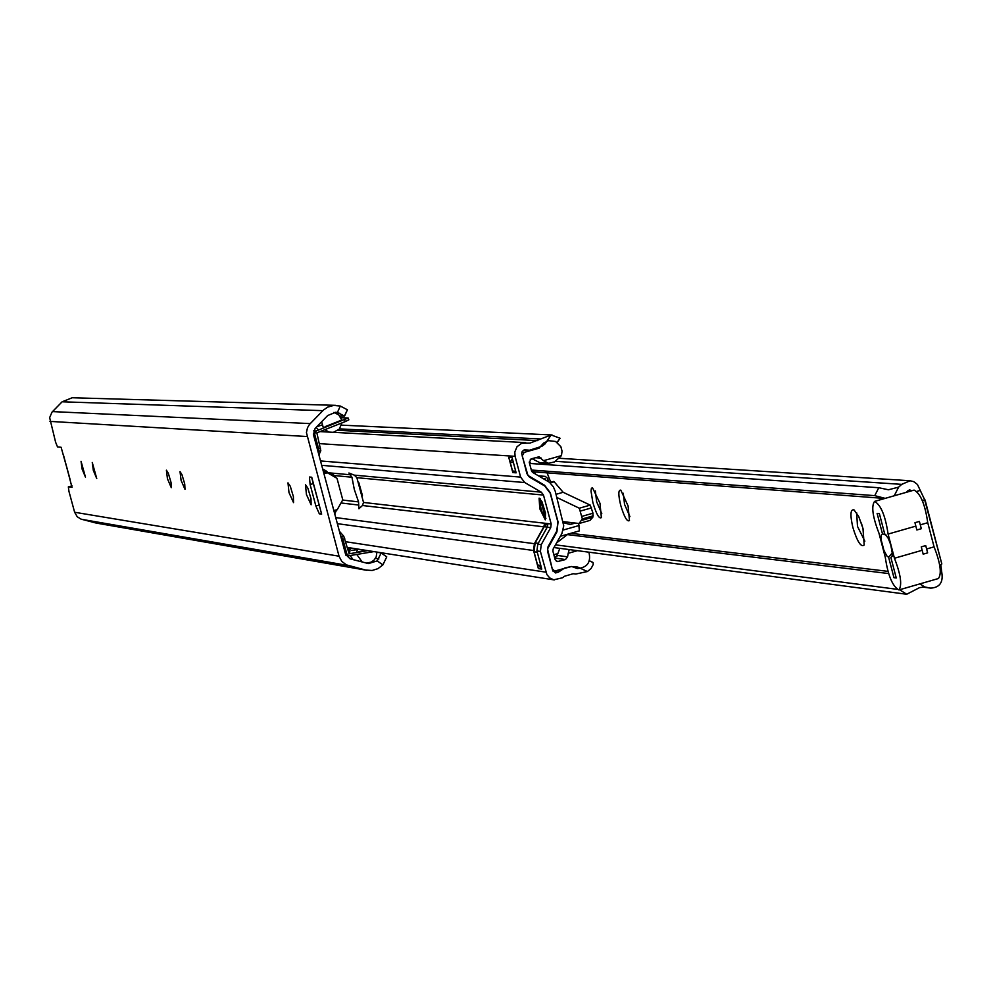 <?xml version="1.0" encoding="UTF-8"?>
<svg xmlns="http://www.w3.org/2000/svg" width="992" height="992" viewBox="0 0 992 992"><rect width="100%" height="100%" fill="white"/><g stroke="black" fill="none" stroke-linecap="round" stroke-linejoin="round"><path stroke-width="1.49" d="M66.476 466.153L67.072 468.373M66.935 468.075L72.019 487.382L68.336 486.886L68.981 491.486L74.623 512.256L77.24 516.77L81.034 519.126L96.249 523.069L366.73 570.301M376.948 552.246L381.188 552.953L377.208 560.914L382.887 564.894L378.002 568.639L372.161 570.474L365.602 570.053L346.493 564.894L341.781 561.422L339.028 556.202L306.429 432.562L307.495 427.713L309.566 424.328L323.578 409.944L327.794 407.08L333.659 405.43L340.318 406.05L337.404 412.474L344.559 416.082L339.698 415.946M72.267 397.755L62.136 401.785L51.993 412.151L49.65 417.632L55.602 442.196L57.524 446.946L61.107 447.268L66.526 466.575M93.322 470.369L92.256 462.458L96.745 478.541L93.322 470.369M181.077 480.314L180.023 471.597L181.958 474.66L184.735 483.997L184.983 489.354L181.077 480.314M306.454 494.524L305.462 484.679L307.818 488.089L311.004 498.678L311.116 504.792L306.454 494.524M288.982 492.54L287.978 482.856L290.272 486.216L293.396 496.632L293.533 502.634L288.982 492.54M167.45 478.764L166.396 470.183L168.293 473.196L171.021 482.41L171.281 487.667L167.45 478.764M82.113 469.092L81.046 461.28L85.473 477.164L82.113 469.092M311.6 477.226L321.644 514.129L319.337 513.831L321.296 513.286M319.089 505.089L315.865 505.994L319.337 513.831M315.865 505.994L310.112 484.542L313.323 483.637M321.644 514.129L311.736 477.239L309.442 477.016L310.112 484.542M337.404 412.474L335.631 412.275L327.682 415.536L315.084 428.47L313.472 434.682L345.6 554.342L350.077 558.831L368.416 563.58L377.208 560.914M333.858 510.582L337.268 509.615L342.773 499.819L337.007 478.318L327.372 472.75L323.95 473.705M323.838 473.283L327.372 472.75M344.472 415.921L347.411 409.795L340.318 406.05M382.887 564.894L386.756 556.859L381.263 553.052M318.283 452.612L318.606 448.843L314.638 434.062L316.163 430.999L348.13 418.004L340.814 417.682M325.202 472.899L323.404 471.646M373.897 551.602L348.874 555.756L346.816 553.908L342.86 539.164L340.442 535.11M339.413 531.29L343.753 536.201L349.159 553.796L367.772 550.634M336.672 509.789L334.738 513.881M348.08 418.078L348.837 419.852L345.228 421.6L316.87 432.847L320.8 450.678L318.903 454.919M322.673 468.956L326.418 471.126L323.776 471.87M326.244 471.175L329.294 473.866M341.521 420.137L325.078 426.659M321.978 424.998L317.973 426.312M334.019 511.19L334.031 510.533M336.871 510.062L334.23 510.806M349.94 548.514L347.485 548.861M347.597 549.27L349.829 548.886M366.78 550.473L358.806 551.564M357.256 549.655L351.49 550.399M349.692 549.382L347.721 549.729M341.93 501.307L339.636 505.412M329.294 473.829L331.886 474.064L335.122 475.937L335.532 477.462M330.646 474.635L331.886 474.064M539.772 508.735L539.115 498.12L541.979 501.716L545.501 513.137L545.278 519.845L539.772 508.735M541.756 569.098L538.371 568.59L533.56 550.498L534.403 543.69L543.827 526.802L544.422 524.036L547.832 524.433L547.224 527.198L537.776 544.137L536.932 550.957L541.756 569.098M541.396 567.722L538.371 568.59M512.814 472.576L508.747 457.337L512.07 457.56L516.138 472.837L512.814 472.576L515.84 471.721M536.932 550.957L540.404 551.428L546.914 574.653L549.791 577.964L553.734 579.812L562.588 577.753L564.398 576.29L573.153 573.736L575.844 574.033L587.438 571.528L591.096 568.49L593.228 564.473L593.104 562.576L589.397 560.815M540.404 551.428L541.26 544.596L537.776 544.137M362.464 505.498L358.943 508.76L358.546 501.878L354.305 489.453L351.937 477.226L348.899 472.998L354.33 475.143L356.872 477.685L363.518 502.448L362.464 505.498L543.827 526.802M356.872 477.685L543.492 495.07L541.297 492.168L524.743 482.546L520.614 477.102L515.084 456.32L514.811 451.992L517.03 446.722L521.569 443.325L529.988 443.102L551.155 434.967L544.968 443.982L541.954 446.264L529.592 450.207L524.036 449.971L522.189 451.546L521.668 453.443L526.926 473.705L529.517 477.127L544.744 485.993L550.2 493.173L557.876 522.077L556.748 531.104L548.043 546.728L547.497 551.031L552.618 570.264L555.508 572.93M358.757 482.459L362.427 495.541M547.224 527.198L550.734 527.62L541.26 544.596M550.734 527.62L551.18 523.974L363.518 502.448M543.492 495.07L551.18 523.974M587.438 571.528L577.679 567.052L570.822 566.593L564.684 568.019L558.335 572.173L555.607 572.942M557.07 442.32L560.096 438.253L551.155 434.967M588.938 552.184C591.232 562.228 587.351 567.684 577.294 568.552L571.615 566.469L555.681 570.784L554.553 570.859L552.222 568.776L547.534 548.973L556.921 531.886L558.05 521.904L550.312 492.801L544.596 485.274L527.98 475.466L522.189 455.923L524.173 452.377L539.04 448.198L543.641 443.064L548.551 440.646L555.607 441.477L560.864 446.698L562.042 451.1L561.46 455.626L543.48 460.685L561.46 455.626L554.553 461.9L548.626 463.314L543.48 460.685L539.09 456.791L531.253 458.85L529.269 462.384L531.501 470.754L532.816 472.49L549.568 482.372L553.375 486.849L555.284 491.4L563.741 525.834L561.906 533.522L553.164 548.985L552.891 551.168L555.111 559.513L557.454 561.596L565.49 559.538L567.56 556.847L568.218 553.3L577.48 550.672L568.218 553.3L569.234 549.568M531.948 458.651L539.896 462.718L548.378 463.301M578.696 523.59L579.402 530.869L560.381 536.275M579.204 525.487L563.183 530.038M567.982 534.118L556.611 542.909M563.518 522.734L570.016 524.421L574.988 523.218M559.823 548.328L557.144 555.408L554.751 558.174M515.704 471.237L513.36 462.408M512.356 458.676L510.198 462.26L512.529 471.014L515.654 471.25M513.323 462.47L510.198 462.26M540.801 565.49L536.982 551.143M546.753 524.309L544.174 526.715L535.134 542.922L534.031 551.775L537.54 564.981L541.198 567.002M540.739 565.452L537.54 564.981M529.232 476.495L528.587 476.445M545.265 476.383L538.743 475.875L545.265 476.383L547.621 478.367L548.464 481.517M556.996 556.227L554.404 556.872M553.809 554.627L557.318 553.772M543.529 478.603L545.104 478.702L545.662 479.818M545.253 476.383L538.929 475.986M530.249 459.358L532.059 458.775M623.286 493.272L624.551 504.407L629.92 516.621M628.085 505.932L629.474 520.54C627.18 522.176 624.253 517.068 620.682 505.226C618.19 494.698 618.239 489.676 620.831 490.172L628.085 505.932M856.666 512.827L857.485 526.405L864.863 541.173M862.953 528.314L864.206 545.005C861.044 547.596 857.249 541.706 852.835 527.347C849.983 514.811 850.392 509.008 854.062 509.925L858.688 516.46L862.953 528.314M861.341 522.982L863.4 530.088M595.349 490.941L596.651 501.778L601.797 513.658M599.974 503.254L601.375 517.601C599.168 519.138 596.341 514.129 592.869 502.572L591.021 491.114L591.393 488.386L592.435 487.605L599.974 503.254M922.238 500.365L925.077 499.956L922.436 500.811M939.784 565.589L941.817 563.964L924.78 500.216M899.595 589.744L906.7 594.258L919.547 587.624L924.767 586.979L930.744 588.12C939.064 587.599 942.834 583.036 942.04 574.455L940.825 564.956M924.643 499.683L917.439 484.468L913.706 481.628L910.086 480.76L901.728 484.369L898.628 487.134L888.46 489.775L878.788 487.729L529.542 463.425M906.142 492.379L909.614 489.688L911.239 490.916M896.83 589.273L555.508 544.844M906.7 594.258L553.97 547.559M878.788 487.729L874.758 495.64L885.186 498.368M874.758 495.64L531.303 470.022M533.039 470.146L535.494 474.015M550.758 482.236L547.076 472.849M556.909 497.5L579.303 508.214L582.354 518.928L579.055 523.503L589.955 520.416L592.819 517.229L592.993 513.224L590.24 505.114L563.146 492.292L554.156 481.777L553.251 482.038M563.146 492.292L556.053 494.301M593.303 515.815L582.354 518.928M592.819 517.229L581.882 520.329M579.055 523.503L563.307 521.656M885.273 534.279L888.386 538.557L890.791 544.943L892.329 553.524L892.081 556.326L890.89 557.529L892.168 556.004M892.292 552.879L888.621 557.281L886.885 555.966L883.909 550.337L881.256 540.194L881.355 534.886L882.483 533.87L877.126 513.434L879.383 513.633L884.74 534.093M890.89 557.529L896.247 577.976L893.966 577.691L888.621 557.281M882.483 533.87L886.302 535.184M878.974 533.2C872.638 516.869 871.162 506.28 874.547 501.406C880.871 504.878 885.385 515.778 888.1 534.08L894.437 558.26C900.773 574.579 902.261 585.131 898.901 589.942C892.527 586.421 887.989 575.521 885.273 557.244L878.974 533.2M898.901 589.942L938.42 578.534C941.892 573.698 940.441 563.134 934.067 546.852L927.743 522.71C925.102 504.407 920.564 493.532 914.103 490.098L874.547 501.406M893.966 577.691L896.012 577.096M927.632 552.866L923.18 554.156L921.27 546.865L925.722 545.588L927.632 552.866M921.27 546.865L923.18 554.156M926.615 548.998L934.067 546.852M920.303 524.842L927.743 522.71M921.308 528.711L916.856 529.988L914.946 522.697L919.398 521.42L921.308 528.711M888.1 534.08L915.281 526.281M894.437 558.26L921.605 550.448M916.856 529.988L914.946 522.697M542.736 506.838L543.777 510.533M70.11 479.558L66.873 467.641M339.028 556.202L74.623 512.256M306.888 436.517L49.947 421.389M66.724 467.083L63.488 455.154M68.336 486.886L72.032 485.869L68.374 486.886M339.834 413.28L336.176 413.143M365.602 570.053L94.972 522.796M378.882 558.905L375.435 558.347M322.834 410.663L62.136 401.785M348.341 565.527L81.753 519.349M310.236 423.596L52.502 411.593M313.336 433.988L314.638 434.062M345.427 553.685L346.816 553.908M320.8 450.678L318.916 451.211M320.503 448.31L318.606 448.843M327.447 471.932L324.806 472.663M344.509 419.752L345.228 421.6M313.608 430.863L316.163 430.999M342.86 539.164L344.745 538.644M343.753 536.201L341.868 536.734M336.66 510.037L334.006 510.781M337.367 523.664L533.56 550.498M545.922 572.173L345.563 541.706M534.403 543.69L335.73 517.588M341.496 503.031L358.819 505.064M334.564 475.602L351.937 477.226M350.697 474.808L328.724 472.812M358.546 501.878L342.637 500.055M541.297 492.168L354.33 475.143M321.706 465.335L524.743 482.546M520.614 477.102L320.528 460.945M515.084 456.32L319.238 443.622M539.921 438.923L339.524 428.879M537.763 440.609L338.012 430.317M528.042 450.07L524.408 449.847M560.145 570.722L557.343 570.301M558.335 572.173L553.139 571.392M541.297 458.093L535.283 457.709M568.416 524.036L571.045 524.334M547.286 527.087L544.174 526.715M538.234 543.331L535.134 542.922M537.218 552.209L534.031 551.775M567.56 556.847L557.144 555.408M565.49 559.538L555.086 558.074M558.558 561.509L556.338 561.199M521.866 452.228L524.173 452.377M544.596 485.274L543.331 485.162M530.844 477.425L529.902 477.35M545.439 478.987L543.976 478.863M923.118 500.625L924.395 500.34M910.817 491.04L907.692 490.829M887.927 571.355L570.834 533.312M940.404 573.004L941.569 572.669M924.767 586.979L919.894 583.879M920.08 490.482L916.906 491.387M894.226 495.777L898.628 487.134M901.728 484.369L555.594 461.33M928.772 587.698L923.205 586.991M554.156 481.777L550.176 482.906M590.24 505.114L579.303 508.214M591.542 507.892L580.605 510.992M592.993 513.224L582.044 516.324M543.157 507.966L541.198 503.601L540.33 503.428L540.268 505.672L542.314 512.889L543.963 514.699L543.157 507.966M540.938 510.31C536.002 482.744 551.292 532.146 540.938 510.31M347.411 409.795L344.559 416.082M381.188 552.953L386.756 556.859M335.693 405.344L71.97 397.742M348.837 419.852L348.13 418.004M345.923 555.272L348.874 555.756M341.583 419.678L338.78 414.941L333.92 412.374M321.631 421.749L323.442 428.11M324.818 429.697L329.108 432.103M333.386 432.326L339.301 429.114L341.918 422.914M357.492 549.022L356.698 552.532M356.81 554.528L362.192 562.005M366.445 563.121L371.219 562.129L374.182 559.959L376.191 556.884L376.923 552.073M316.126 427.403L318.568 430.044M320.776 431.309L321.978 431.718M326.232 431.942L327.695 431.594M350.188 547.869L349.581 553.747M350.151 555.656L353.102 559.624M560.096 438.253L557.231 442.432M341.521 425.146L552.048 434.967M319.994 431.607L525.748 442.63M524.284 449.884L529.12 450.182M592.894 562.39L589.409 560.79M554.28 579.923L347.088 547.386M554.553 570.859L552.718 570.586M529.207 462.111L531.29 463.549M541.161 464.231L543.604 462.966M925.077 499.956L941.817 563.964M888.596 573.55L567.089 534.564M531.948 471.696L884.827 498.468M559.352 458.279L910.086 480.76M930.446 588.082L922.386 587.066M553.573 481.442L549.742 482.521M541.731 504.407L544.199 513.124M540.466 499.05C538.966 497.24 539.115 501.022 540.913 510.384L545.935 518.357"/></g></svg>
